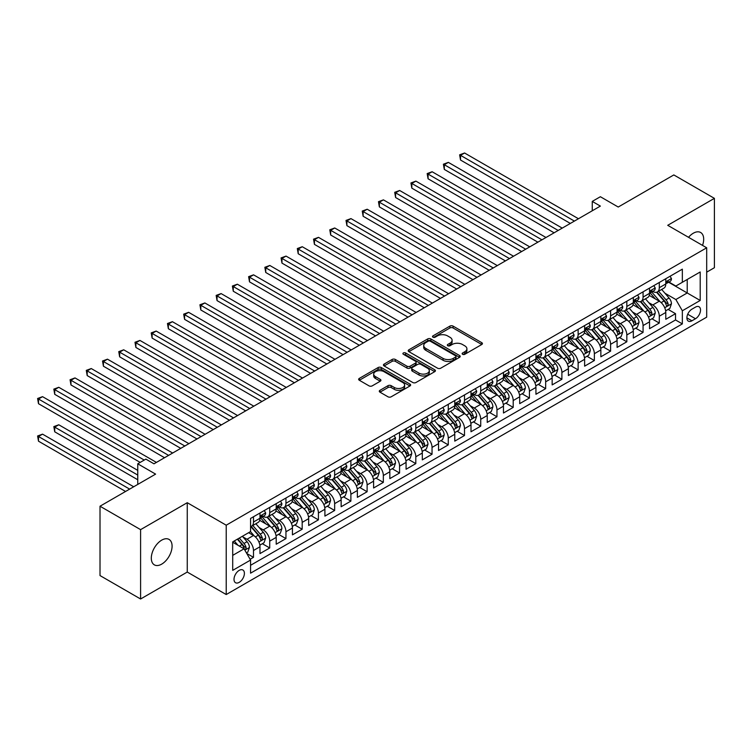 <?xml version="1.0" encoding="UTF-8"?>
<svg xmlns="http://www.w3.org/2000/svg" width="752" height="752" viewBox="0 0 752 752"><rect width="100%" height="100%" fill="white"/><g stroke="black" fill="none" stroke-linecap="round" stroke-linejoin="round"><path stroke-width="1.13" d="M462.602 354.286A1.579 0.912 0 0 0 464.83 354.286L481.759 344.51A2.256 1.297 0 0 0 482.427 343.589A2.256 1.297 0 0 0 481.759 342.668L453.08 326.114A2.256 1.297 0 0 0 449.893 326.114L432.964 335.89A1.579 0.912 0 0 0 432.503 336.529A1.579 0.912 0 0 0 432.964 337.178A1.579 0.912 0 0 0 435.201 337.178L437.391 335.909A7.21 4.164 0 0 1 447.59 335.909L449.978 337.291A7.21 4.164 0 0 1 452.093 340.233A7.21 4.164 0 0 1 449.978 343.175L447.788 344.444A1.579 0.912 0 0 0 447.327 345.083A1.579 0.912 0 0 0 447.788 345.732A1.579 0.912 0 0 0 450.016 345.732L452.206 344.463A7.21 4.164 0 0 1 462.405 344.463L464.792 345.845A7.21 4.164 0 0 1 466.907 348.787A7.21 4.164 0 0 1 464.792 351.729L462.602 352.998A1.579 0.912 0 0 0 462.142 353.637A1.579 0.912 0 0 0 462.602 354.286L462.602 352.998M161.699 564.132A14.692 8.479 120 0 0 171.296 551.188A14.692 8.479 120 0 0 169.04 539.419A14.692 8.479 120 0 0 161.699 540.143A14.692 8.479 120 0 0 152.101 553.087A14.692 8.479 120 0 0 154.348 564.865A14.692 8.479 120 0 0 161.699 564.132M702.528 245.396A14.692 8.479 120 0 0 700.648 232.5A14.692 8.479 120 0 0 693.297 233.223A14.692 8.479 120 0 0 688.531 237.312M239.202 582.358A7.341 4.239 120 0 0 244.005 575.891A7.341 4.239 120 0 0 242.877 570.007A7.341 4.239 120 0 0 239.202 570.364A7.341 4.239 120 0 0 234.408 576.84A7.341 4.239 120 0 0 235.526 582.725A7.341 4.239 120 0 0 239.202 582.358M379.948 390.326A2.256 1.297 0 0 0 379.29 391.237A2.256 1.297 0 0 0 379.948 392.159L387.994 396.802A2.256 1.297 0 0 0 391.181 396.802L409.981 385.955A2.256 1.297 0 0 0 410.648 385.033A2.256 1.297 0 0 0 409.981 384.112L381.302 367.549A2.256 1.297 0 0 0 378.115 367.549L359.315 378.406A2.256 1.297 0 0 0 358.657 379.328A2.256 1.297 0 0 0 359.315 380.249L369.035 385.861A2.256 1.297 0 0 0 372.221 385.861L380.268 381.217A2.256 1.297 0 0 0 380.926 380.296A2.256 1.297 0 0 0 380.268 379.375L375.455 376.592A6.025 3.478 0 0 1 373.688 374.129A6.025 3.478 0 0 1 377.41 370.915A6.025 3.478 0 0 1 383.971 371.667L402.856 382.571A6.025 3.478 0 0 1 404.623 385.033A6.025 3.478 0 0 1 400.901 388.248A6.025 3.478 0 0 1 394.33 387.496L391.181 385.673A2.256 1.297 0 0 0 387.994 385.673L379.948 390.326L379.948 392.159M706.692 272.168L714.4 267.712L714.4 198.359L673.82 174.934L618.229 207.035L600.369 196.723L592.256 201.404L600.369 206.095L153.981 463.815L145.869 459.124L137.757 463.815L137.757 484.429M140.596 529.643L140.596 598.996L187.257 572.056L187.257 502.703L140.596 529.643L100.016 506.218L155.608 474.117L137.757 463.815M187.257 502.703L226.22 525.197L706.692 247.793L706.692 317.147L226.22 594.541L226.22 525.197M714.4 198.359L667.729 225.309L706.692 247.793M437.551 368.198A2.256 1.297 0 0 0 440.738 368.198L459.538 357.341A2.256 1.297 0 0 0 460.196 356.42A2.256 1.297 0 0 0 459.538 355.508L430.858 338.945A2.256 1.297 0 0 0 427.672 338.945L408.872 349.802A2.256 1.297 0 0 0 408.214 350.723A2.256 1.297 0 0 0 408.872 351.645L437.551 368.198M404.003 354.624A1.579 0.912 0 0 1 405.601 354.85L405.601 352.97L434.759 369.805A2.256 1.297 0 0 1 435.417 370.727A2.256 1.297 0 0 1 434.759 371.648L415.959 382.505A2.256 1.297 0 0 1 412.773 382.505L384.093 365.942L384.093 364.109A2.256 1.297 0 0 0 383.435 365.021A2.256 1.297 0 0 0 384.093 365.942M384.093 364.109L392.14 359.456A2.256 1.297 0 0 1 395.326 359.456L406.954 366.177A2.256 1.297 0 0 0 410.141 366.177L415.48 363.094A2.256 1.297 0 0 0 416.138 362.173A2.256 1.297 0 0 0 415.48 361.251L403.373 354.258A1.579 0.912 0 0 1 402.912 353.619A1.579 0.912 0 0 1 403.88 352.773A1.579 0.912 0 0 1 405.601 352.97M140.596 598.996L100.016 575.571L100.016 506.218M250.115 559.281L253.49 557.335L246.75 553.453M242.915 536.9L246.994 539.25A9.184 5.302 60 0 1 253.49 550.502L259.985 546.751L259.985 553.594L269.724 547.964L262.335 543.705M259.149 527.528L263.228 529.878A9.184 5.302 60 0 1 269.724 541.13L276.21 537.379L276.21 544.222L285.948 538.601L278.569 534.334M275.382 518.156L279.462 520.506A9.184 5.302 60 0 1 285.948 531.758L292.443 528.007L292.443 534.851L302.182 529.229L294.803 524.962M291.616 508.784L295.696 511.134A9.184 5.302 60 0 1 302.182 522.386L308.677 518.636L308.677 525.479L318.416 519.858L311.027 515.59M307.85 499.413L311.92 501.763A9.184 5.302 60 0 1 318.416 513.014L324.911 509.264L324.911 516.107L334.649 510.486L327.261 506.218M324.084 490.041L328.154 492.391A9.184 5.302 60 0 1 334.649 503.643L341.145 499.892L341.145 506.735L350.883 501.114L343.495 496.846M340.308 480.669L344.388 483.019A9.184 5.302 60 0 1 350.883 494.271L357.369 490.52L357.369 497.363L367.117 491.742L359.729 487.475M356.542 471.297L360.622 473.647A9.184 5.302 60 0 1 367.117 484.899L373.603 481.148L373.603 487.992L383.341 482.37L375.962 478.103M372.776 461.925L376.855 464.275A9.184 5.302 60 0 1 383.341 475.527L389.837 471.777L389.837 478.62L399.575 472.999L392.196 468.731M389.01 452.554L393.08 454.913A9.184 5.302 60 0 1 399.575 466.155L406.071 462.405L406.071 469.248L415.809 463.627L408.421 459.359M405.243 443.182L409.314 445.541A9.184 5.302 60 0 1 415.809 456.784L422.304 453.033L422.304 459.876L432.043 454.255L424.654 449.987M421.477 433.81L425.547 436.169A9.184 5.302 60 0 1 432.043 447.412L438.538 443.661L438.538 450.504L448.277 444.883L440.888 440.616M437.702 424.438L441.781 426.798A9.184 5.302 60 0 1 448.277 438.04L454.763 434.289L454.763 441.133L464.51 435.511L457.122 431.244M453.935 415.066L458.015 417.426A9.184 5.302 60 0 1 464.51 428.668L470.996 424.918L470.996 431.761L480.735 426.14L473.356 421.872M470.169 405.695L474.249 408.054A9.184 5.302 60 0 1 480.735 419.296L487.23 415.546L487.23 422.389L496.969 416.768L489.58 412.5M486.403 396.323L490.473 398.682A9.184 5.302 60 0 1 496.969 409.925L503.464 406.174L503.464 413.017L513.202 407.396L505.814 403.128M502.637 386.951L506.707 389.31A9.184 5.302 60 0 1 513.202 400.553L519.698 396.802L519.698 403.645L529.436 398.024L522.048 393.757M518.871 377.579L522.941 379.939A9.184 5.302 60 0 1 529.436 391.181L535.932 387.43L535.932 394.274L545.67 388.652L538.282 384.385M535.095 368.207L539.175 370.567A9.184 5.302 60 0 1 545.67 381.809L552.156 378.059L552.156 384.902L561.894 379.281L554.515 375.013M551.329 358.836L555.408 361.195A9.184 5.302 60 0 1 561.894 372.437L568.39 368.687L568.39 375.53L578.128 369.909L570.749 365.641M567.563 349.464L571.642 351.823A9.184 5.302 60 0 1 578.128 363.066L584.624 359.315L584.624 366.158L594.362 360.537L586.974 356.269M583.796 340.101L587.867 342.451A9.184 5.302 60 0 1 594.362 353.694L600.857 349.943L600.857 356.786L610.596 351.165L603.207 346.898M600.03 330.73L604.1 333.08A9.184 5.302 60 0 1 610.596 344.322L617.091 340.571L617.091 347.415L626.83 341.793L619.441 337.526M616.255 321.358L620.334 323.708A9.184 5.302 60 0 1 626.83 334.95L633.325 331.2L633.325 338.043L643.063 332.422L635.675 328.154M632.488 311.986L636.568 314.336A9.184 5.302 60 0 1 643.063 325.578L649.549 321.837L649.549 328.671L659.288 323.05L659.288 316.207A9.184 5.302 -120 0 0 652.802 304.964L648.722 302.614M651.909 318.782L659.288 323.05M259.985 546.751A9.184 5.302 -120 0 0 253.49 535.499L248.621 532.689M276.21 537.379A9.184 5.302 -120 0 0 269.724 526.137L259.684 520.337M292.443 528.007A9.184 5.302 -120 0 0 285.948 516.765L275.918 510.965M308.677 518.636A9.184 5.302 -120 0 0 302.182 507.393L292.143 501.593M324.911 509.264A9.184 5.302 -120 0 0 318.416 498.021L308.376 492.222M341.145 499.892A9.184 5.302 -120 0 0 334.649 488.65L324.61 482.85M357.369 490.52A9.184 5.302 -120 0 0 350.883 479.278L340.844 473.478M373.603 481.148A9.184 5.302 -120 0 0 367.117 469.906L357.078 464.106M389.837 471.777A9.184 5.302 -120 0 0 383.341 460.534L373.302 454.734M406.071 462.405A9.184 5.302 -120 0 0 399.575 451.162L389.536 445.363M422.304 453.033A9.184 5.302 -120 0 0 415.809 441.791L405.77 435.991M438.538 443.661A9.184 5.302 -120 0 0 432.043 432.419L422.004 426.619M454.763 434.289A9.184 5.302 -120 0 0 448.277 423.047L438.237 417.247M470.996 424.918A9.184 5.302 -120 0 0 464.51 413.675L454.471 407.875M487.23 415.546A9.184 5.302 -120 0 0 480.735 404.303L470.696 398.504M503.464 406.174A9.184 5.302 -120 0 0 496.969 394.932L486.929 389.132M519.698 396.802A9.184 5.302 -120 0 0 513.202 385.56L503.163 379.76M535.932 387.43A9.184 5.302 -120 0 0 529.436 376.188L519.397 370.388M552.156 378.059A9.184 5.302 -120 0 0 545.67 366.816L535.631 361.016M568.39 368.687A9.184 5.302 -120 0 0 561.894 357.444L551.865 351.645M584.624 359.315A9.184 5.302 -120 0 0 578.128 348.073L568.089 342.273M600.857 349.943A9.184 5.302 -120 0 0 594.362 338.701L584.323 332.901M617.091 340.571A9.184 5.302 -120 0 0 610.596 329.329L600.557 323.539M633.325 331.2A9.184 5.302 -120 0 0 626.83 319.957L616.79 314.167M649.549 321.837A9.184 5.302 -120 0 0 643.063 310.585L633.024 304.795M695.487 307.117L691.915 309.185A7.116 4.108 120 0 0 687.272 315.455A7.116 4.108 120 0 0 688.362 321.151A7.116 4.108 120 0 0 691.915 320.803L695.487 318.745A7.116 4.108 120 0 0 700.14 312.465A7.116 4.108 120 0 0 699.05 306.769A7.116 4.108 120 0 0 695.487 307.117M232.706 555.371L244.071 548.81L250.566 560.061L250.566 573.174L682.346 323.896L682.346 310.773L675.851 299.531L664.956 293.242M250.566 560.061L232.706 570.364L232.706 541.872L250.566 531.57L250.566 518.448L682.346 269.16L682.346 282.282L700.197 271.98L700.197 300.462L682.346 310.773M263.144 516.333L263.228 516.389A9.184 5.302 60 0 0 267.815 516.84L274.311 513.09A9.184 5.302 -120 0 0 276.21 508.888L276.21 503.643M279.377 506.961L279.462 507.017A9.184 5.302 60 0 0 284.049 507.468L290.545 503.718A9.184 5.302 -120 0 0 292.443 499.516L292.443 494.271M295.602 497.589L295.696 497.645A9.184 5.302 60 0 0 300.283 498.097L306.778 494.346A9.184 5.302 -120 0 0 308.677 490.144L308.677 484.899M311.836 488.227L311.92 488.274A9.184 5.302 60 0 0 316.517 488.725L323.012 484.974A9.184 5.302 -120 0 0 324.911 480.772L324.911 475.527M328.069 478.855L328.154 478.902A9.184 5.302 60 0 0 332.751 479.353L339.237 475.602A9.184 5.302 -120 0 0 341.145 471.401L341.145 466.155M344.303 469.483L344.388 469.53A9.184 5.302 60 0 0 348.975 469.981L355.47 466.231A9.184 5.302 -120 0 0 357.369 462.029L357.369 456.784M360.537 460.111L360.622 460.158A9.184 5.302 60 0 0 365.209 460.609L371.704 456.859A9.184 5.302 -120 0 0 373.603 452.657L373.603 447.412M376.771 450.739L376.855 450.786A9.184 5.302 60 0 0 381.443 451.238L387.938 447.487A9.184 5.302 -120 0 0 389.837 443.285L389.837 438.04M392.995 441.368L393.08 441.415A9.184 5.302 60 0 0 397.676 441.866L404.172 438.115A9.184 5.302 -120 0 0 406.071 433.913L406.071 428.668M409.229 431.996L409.314 432.043A9.184 5.302 60 0 0 413.91 432.494L420.396 428.743A9.184 5.302 -120 0 0 422.304 424.542L422.304 419.296M425.463 422.624L425.547 422.671A9.184 5.302 60 0 0 430.144 423.122L436.63 419.372A9.184 5.302 -120 0 0 438.538 415.17L438.538 409.925M441.697 413.252L441.781 413.299A9.184 5.302 60 0 0 446.368 413.75L452.864 410.009A9.184 5.302 -120 0 0 454.763 405.798L454.763 400.553M457.93 403.88L458.015 403.927A9.184 5.302 60 0 0 462.602 404.379L469.098 400.637A9.184 5.302 -120 0 0 470.996 396.426L470.996 391.181M474.164 394.509L474.249 394.556A9.184 5.302 60 0 0 478.836 395.007L485.331 391.266A9.184 5.302 -120 0 0 487.23 387.054L487.23 381.809M490.389 385.137L490.473 385.184A9.184 5.302 60 0 0 495.07 385.635L501.565 381.894A9.184 5.302 -120 0 0 503.464 377.683L503.464 372.437M506.622 375.765L506.707 375.812A9.184 5.302 60 0 0 511.304 376.263L517.79 372.522A9.184 5.302 -120 0 0 519.698 368.311L519.698 363.066M522.856 366.393L522.941 366.44A9.184 5.302 60 0 0 527.537 366.891L534.023 363.15A9.184 5.302 -120 0 0 535.932 358.939L535.932 353.694M539.09 357.021L539.175 357.068A9.184 5.302 60 0 0 543.762 357.52L550.257 353.778A9.184 5.302 -120 0 0 552.156 349.577L552.156 344.322M555.324 347.65L555.408 347.697A9.184 5.302 60 0 0 559.996 348.148L566.491 344.407A9.184 5.302 -120 0 0 568.39 340.205L568.39 334.95M571.558 338.278L571.642 338.325A9.184 5.302 60 0 0 576.229 338.785L582.725 335.035A9.184 5.302 -120 0 0 584.624 330.833L584.624 325.578M587.782 328.906L587.867 328.953A9.184 5.302 60 0 0 592.463 329.414L598.959 325.663A9.184 5.302 -120 0 0 600.857 321.461L600.857 316.207M604.016 319.534L604.1 319.581A9.184 5.302 60 0 0 608.697 320.042L615.183 316.291A9.184 5.302 -120 0 0 617.091 312.089L617.091 306.835M620.25 310.162L620.334 310.209A9.184 5.302 60 0 0 624.921 310.67L631.417 306.919A9.184 5.302 -120 0 0 633.325 302.718L633.325 297.463M636.483 300.791L636.568 300.838A9.184 5.302 60 0 0 641.155 301.298L647.651 297.548A9.184 5.302 -120 0 0 649.549 293.346L649.549 288.091M250.566 565.307L675.522 319.957L675.522 313.678L665.783 319.299L665.783 312.465A9.184 5.302 -120 0 0 659.288 301.214L649.258 295.423M652.717 291.419L652.802 291.466A9.184 5.302 -120 0 0 657.389 291.926A9.184 5.302 -120 0 0 659.288 287.715L659.288 282.47M657.389 291.926L663.884 288.176A9.184 5.302 -120 0 0 665.783 283.974L665.783 278.719M253.49 516.756L253.49 522.01A9.184 5.302 60 0 1 251.582 526.212A9.184 5.302 60 0 1 250.566 526.579M251.582 526.212L258.077 522.461A9.184 5.302 -120 0 0 259.985 518.26L259.985 513.014M269.724 507.393L269.724 512.638A9.184 5.302 60 0 1 267.815 516.84M285.948 498.021L285.948 503.267A9.184 5.302 60 0 1 284.049 507.468M302.182 488.65L302.182 493.895A9.184 5.302 60 0 1 300.283 498.097M318.416 479.278L318.416 484.523A9.184 5.302 60 0 1 316.517 488.725M334.649 469.906L334.649 475.151A9.184 5.302 60 0 1 332.751 479.353M350.883 460.534L350.883 465.779A9.184 5.302 60 0 1 348.975 469.981M367.117 451.162L367.117 456.408A9.184 5.302 60 0 1 365.209 460.609M383.341 441.791L383.341 447.036A9.184 5.302 60 0 1 381.443 451.238M399.575 432.419L399.575 437.664A9.184 5.302 60 0 1 397.676 441.866M415.809 423.047L415.809 428.292A9.184 5.302 60 0 1 413.91 432.494M432.043 413.675L432.043 418.92A9.184 5.302 60 0 1 430.144 423.122M448.277 404.303L448.277 409.549A9.184 5.302 60 0 1 446.368 413.75M464.51 394.932L464.51 400.177A9.184 5.302 60 0 1 462.602 404.379M480.735 385.56L480.735 390.805A9.184 5.302 60 0 1 478.836 395.007M496.969 376.188L496.969 381.433A9.184 5.302 60 0 1 495.07 385.635M513.202 366.816L513.202 372.061A9.184 5.302 60 0 1 511.304 376.263M529.436 357.444L529.436 362.69A9.184 5.302 60 0 1 527.537 366.891M545.67 348.073L545.67 353.318A9.184 5.302 60 0 1 543.762 357.52M561.894 338.701L561.894 343.946A9.184 5.302 60 0 1 559.996 348.148M578.128 329.329L578.128 334.574A9.184 5.302 60 0 1 576.229 338.785M594.362 319.957L594.362 325.202A9.184 5.302 60 0 1 592.463 329.414M610.596 310.585L610.596 315.831A9.184 5.302 60 0 1 608.697 320.042M626.83 301.214L626.83 306.459A9.184 5.302 60 0 1 624.921 310.67M643.063 291.842L643.063 297.087A9.184 5.302 60 0 1 641.155 301.298M643.063 325.578L643.063 332.422M626.83 334.95L626.83 341.793M610.596 344.322L610.596 351.165M594.362 353.694L594.362 360.537M578.128 363.066L578.128 369.909M561.894 372.437L561.894 379.281M545.67 381.809L545.67 388.652M529.436 391.181L529.436 398.024M513.202 400.553L513.202 407.396M496.969 409.925L496.969 416.768M480.735 419.296L480.735 426.14M464.51 428.668L464.51 435.511M448.277 438.04L448.277 444.883M432.043 447.412L432.043 454.255M415.809 456.784L415.809 463.627M399.575 466.155L399.575 472.999M383.341 475.527L383.341 482.37M367.117 484.899L367.117 491.742M350.883 494.271L350.883 501.114M334.649 503.643L334.649 510.486M318.416 513.014L318.416 519.858M302.182 522.386L302.182 529.229M285.948 531.758L285.948 538.601M269.724 541.13L269.724 547.964M253.49 550.502L253.49 557.335M244.071 548.81L232.706 542.248M675.851 299.531L687.215 292.97L687.215 279.471L700.197 271.98M668.622 282.235L700.197 300.462M668.942 282.047L675.851 286.033L682.346 282.282M187.257 572.056L226.22 594.541M592.256 201.404L592.256 210.776M668.143 309.42L675.522 313.678M675.522 319.957L682.346 323.896M463.232 354.512L464.792 353.609A7.21 4.164 0 0 0 466.907 350.667L466.907 348.787M452.093 340.233L452.093 342.104A7.21 4.164 0 0 1 449.978 345.055L448.418 345.948M481.759 342.668L481.759 344.51L453.08 327.985A2.256 1.297 0 0 0 449.893 327.985L433.603 337.394M459.538 355.508L459.538 357.341L430.858 340.816A2.256 1.297 0 0 0 427.672 340.816L408.9 351.654M455.552 357.068A1.579 0.912 0 0 0 456.013 356.42A1.579 0.912 0 0 0 455.552 355.781L430.379 341.248A1.579 0.912 0 0 0 428.151 341.248L425.839 342.583A7.21 4.164 0 0 0 423.724 345.525A7.21 4.164 0 0 0 425.839 348.467L443.05 358.403A7.21 4.164 0 0 0 453.24 358.403L455.552 357.068L455.552 358.939A1.579 0.912 0 0 0 456.013 358.3L456.013 356.42M423.724 345.525L423.724 347.396A7.21 4.164 0 0 0 425.839 350.338L425.839 348.467M455.552 358.939L453.24 360.274A7.21 4.164 0 0 1 443.05 360.274L425.839 350.338M384.122 365.961L392.14 361.336L392.14 359.456M416.138 362.173L416.138 364.043A2.256 1.297 0 0 1 415.48 364.964L410.141 368.048A2.256 1.297 0 0 1 406.954 368.048L395.326 361.336A2.256 1.297 0 0 0 392.14 361.336M405.601 354.85L434.731 371.667M419.024 373.142A6.025 3.478 0 0 0 425.594 373.894A6.025 3.478 0 0 0 429.317 370.68A6.025 3.478 0 0 0 427.55 368.217L420.904 364.382A2.256 1.297 0 0 0 417.717 364.382L412.378 367.465A2.256 1.297 0 0 0 411.711 368.386A2.256 1.297 0 0 0 412.378 369.298L419.024 373.142L419.024 375.013A6.025 3.478 0 0 0 425.594 375.774A6.025 3.478 0 0 0 429.317 372.56L429.317 370.68M411.711 368.386L411.711 370.257A2.256 1.297 0 0 0 412.378 371.178L412.378 369.298M419.024 375.013L412.378 371.178M404.623 385.033L404.623 386.904A6.025 3.478 0 0 1 400.901 390.119A6.025 3.478 0 0 1 394.33 389.367L391.181 387.553A2.256 1.297 0 0 0 387.994 387.553L379.986 392.177M373.688 374.129L373.688 376.009A6.025 3.478 0 0 0 375.455 378.463L375.455 376.592M380.239 381.236L375.455 378.463M409.953 385.973L381.302 369.429A2.256 1.297 0 0 0 378.115 369.429L359.353 380.268M665.652 310.849L669.844 308.433L671.461 303.742A6.082 3.516 -120 0 0 669.092 298.036L661.675 289.445M660.19 301.806L651.721 291.992M655.368 298.948L650.452 293.252A14.579 8.413 -120 0 0 650.001 292.744M460.525 197.522L537.877 242.172L428.067 178.779L428.067 174.088L432.127 171.747L545.99 237.491M656.562 292.255L664.063 300.941A6.082 3.516 60 0 1 666.234 305.133C667.146 306.355 667.795 305.979 668.18 304.005A6.082 3.516 -120 0 0 666.009 299.813L658.592 291.231M657.004 292.114L665.069 301.439A3.102 1.786 60 0 1 665.849 302.652L668.18 304.005M666.234 305.133L666.676 305.848M670.088 276.238L671.461 278.625A6.082 3.516 60 0 1 670.211 281.323L667.118 283.1A6.082 3.516 -120 0 0 668.18 281.699L668.049 281.163M574.396 221.088L460.525 155.344L464.586 153.004L578.457 218.747M665.99 283.382L666.009 283.382A6.082 3.516 -120 0 0 667.118 283.1M667.4 281.248L668.18 281.699C667.795 280.787 667.146 281.154 666.234 282.827A6.082 3.516 60 0 1 665.783 283.692M570.336 223.429L460.525 160.035L460.525 155.344L459.632 154.827L464.586 153.004M460.525 160.035L459.632 154.827M649.418 320.22L653.61 317.805L655.236 313.114A6.082 3.516 -120 0 0 652.868 307.408L645.451 298.817M643.966 311.178L635.487 301.364M639.134 308.32L634.218 302.624A14.579 8.413 -120 0 0 633.767 302.116M444.3 206.894L521.644 251.544L411.833 188.15L411.833 183.46L415.894 181.119L529.756 246.863M640.328 301.627L647.829 310.313A6.082 3.516 60 0 1 650.001 314.505C650.912 315.727 651.561 315.351 651.946 313.377A6.082 3.516 -120 0 0 649.784 309.185L642.368 300.603M640.77 301.486L648.835 310.811A3.102 1.786 60 0 1 649.615 312.024L651.946 313.377M650.001 314.505L650.442 315.22M633.184 329.592L637.376 327.176L639.003 322.486A6.082 3.516 -120 0 0 636.634 316.78L629.217 308.188M627.732 320.549L619.253 310.736M622.91 317.692L617.984 311.995A14.579 8.413 -120 0 0 617.533 311.488M428.067 216.266L505.41 260.916L395.599 197.522L395.599 192.832L399.66 190.491L513.531 256.235M624.094 310.999L631.595 319.685A6.082 3.516 60 0 1 633.767 323.868C634.679 325.099 635.337 324.723 635.713 322.749A6.082 3.516 -120 0 0 633.551 318.557L626.134 309.974M624.536 310.858L632.601 320.183A3.102 1.786 60 0 1 633.381 321.395L635.713 322.749M633.767 323.868L634.209 324.591M616.95 338.964L621.143 336.548L622.769 331.858A6.082 3.516 -120 0 0 620.4 326.152L612.983 317.56M611.498 329.921L603.019 320.108M606.676 327.064L601.75 321.367A14.579 8.413 -120 0 0 601.299 320.86M411.833 225.638L489.176 270.288L379.365 206.894L379.365 202.203L383.426 199.863L497.298 265.606M607.87 320.371L615.371 329.056A6.082 3.516 60 0 1 617.533 333.239C618.454 334.471 619.103 334.095 619.488 332.121A6.082 3.516 -120 0 0 617.317 327.928L609.9 319.346M608.312 320.23L616.367 329.555A3.102 1.786 60 0 1 617.148 330.767L619.488 332.121M617.533 333.239L617.975 333.963M600.716 348.336L604.918 345.92L606.535 341.229A6.082 3.516 -120 0 0 604.166 335.524L596.75 326.932M595.264 339.293L586.786 329.479M590.442 336.435L585.526 330.739A14.579 8.413 -120 0 0 585.075 330.231M395.599 235.009L472.942 279.659L363.131 216.266L363.131 211.575L367.192 209.235L481.064 274.978M591.636 329.743L599.137 338.428A6.082 3.516 60 0 1 601.309 342.611C602.22 343.843 602.869 343.467 603.254 341.493A6.082 3.516 -120 0 0 601.083 337.3L593.666 328.709M592.078 329.602L600.134 338.926A3.102 1.786 60 0 1 600.914 340.139L603.254 341.493M601.309 342.611L601.75 343.335M653.855 285.61L655.236 287.997A6.082 3.516 60 0 1 653.977 290.695L650.894 292.472A6.082 3.516 -120 0 0 651.946 291.071L651.824 290.535M558.163 230.46L444.3 164.716L448.352 162.376L562.223 228.119M649.756 292.754L649.784 292.754A6.082 3.516 -120 0 0 650.894 292.472M651.166 290.62L651.946 291.071C651.57 290.159 650.912 290.526 650.001 292.199A6.082 3.516 60 0 1 649.549 293.064M554.111 232.8L444.3 169.407L444.3 164.716L443.407 164.199L448.352 162.376M444.3 169.407L443.407 164.199M637.621 294.981L639.003 297.369A6.082 3.516 60 0 1 637.743 300.067L634.66 301.843A6.082 3.516 -120 0 0 635.713 300.443L635.59 299.907M541.929 239.832L427.174 173.571L432.127 171.747M633.522 302.125L633.551 302.125A6.082 3.516 -120 0 0 634.66 301.843M634.932 299.992L635.713 300.443C635.337 299.531 634.688 299.898 633.767 301.571A6.082 3.516 60 0 1 633.325 302.436M428.067 178.779L427.174 173.571M621.387 304.353L622.769 306.741A6.082 3.516 60 0 1 621.509 309.439L618.426 311.215A6.082 3.516 -120 0 0 619.488 309.815L619.357 309.279M525.704 249.203L410.94 182.943L415.894 181.119M617.289 311.497L617.317 311.497A6.082 3.516 -120 0 0 618.426 311.215M618.699 309.363L619.488 309.815C619.103 308.893 618.454 309.269 617.533 310.943A6.082 3.516 60 0 1 617.091 311.807M411.833 188.15L410.94 182.943M605.153 313.725L606.535 316.113A6.082 3.516 60 0 1 605.275 318.81L602.192 320.587A6.082 3.516 -120 0 0 603.254 319.186L603.123 318.651M509.471 258.575L394.706 192.315L399.66 190.491M601.055 320.869L601.083 320.869A6.082 3.516 -120 0 0 602.192 320.587M602.465 318.735L603.254 319.186C602.869 318.265 602.22 318.641 601.309 320.314A6.082 3.516 60 0 1 600.857 321.179M395.599 197.522L394.706 192.315M584.492 357.708L588.684 355.292L590.301 350.601A6.082 3.516 -120 0 0 587.932 344.895L580.516 336.304M579.031 348.665L570.561 338.851M574.208 345.807L569.292 340.111A14.579 8.413 -120 0 0 568.841 339.603M379.365 244.381L456.718 289.031L346.907 225.638L346.907 220.947L350.958 218.606L464.83 284.35M575.402 339.114L582.903 347.8A6.082 3.516 60 0 1 585.075 351.983C585.987 353.214 586.635 352.838 587.021 350.864A6.082 3.516 -120 0 0 584.849 346.672L577.433 338.08M575.844 338.973L583.9 348.298A3.102 1.786 60 0 1 584.68 349.511L587.021 350.864M585.075 351.983L585.517 352.707M588.929 323.097L590.301 325.484A6.082 3.516 60 0 1 589.042 328.182L585.958 329.959A6.082 3.516 -120 0 0 587.021 328.558L586.889 328.022M493.237 267.947L378.472 201.686L383.426 199.863M584.83 330.241L584.849 330.241A6.082 3.516 -120 0 0 585.958 329.959M586.231 328.107L587.021 328.558C586.635 327.637 585.987 328.013 585.075 329.686A6.082 3.516 60 0 1 584.624 330.551M379.365 206.894L378.472 201.686M568.258 367.079L572.451 364.664L574.077 359.973A6.082 3.516 -120 0 0 571.708 354.267L564.291 345.676M562.797 358.037L554.327 348.223M557.975 355.179L553.058 349.483A14.579 8.413 -120 0 0 552.607 348.975M363.131 253.744L440.484 298.403L330.673 235L330.673 230.319L334.734 227.978L448.596 293.722M559.168 348.486L566.67 357.172A6.082 3.516 60 0 1 568.841 361.355C569.753 362.586 570.401 362.21 570.787 360.236A6.082 3.516 -120 0 0 568.615 356.044L561.199 347.452M559.61 348.345L567.675 357.67A3.102 1.786 60 0 1 568.456 358.883L570.787 360.236M568.841 361.355L569.283 362.079M572.695 332.469L574.077 334.856A6.082 3.516 60 0 1 572.817 337.554L569.725 339.331A6.082 3.516 -120 0 0 570.787 337.93L570.665 337.385M477.003 277.319L362.248 211.058L367.192 209.235M568.597 339.613L568.615 339.613A6.082 3.516 -120 0 0 569.725 339.331M570.007 337.479L570.787 337.93C570.401 337.009 569.753 337.385 568.841 339.058A6.082 3.516 60 0 1 568.39 339.923M363.131 216.266L362.248 211.058M552.024 376.451L556.217 374.035L557.843 369.345A6.082 3.516 -120 0 0 555.474 363.63L548.058 355.047M546.572 367.408L538.094 357.595M541.741 364.551L536.825 358.854A14.579 8.413 -120 0 0 536.373 358.347M346.907 263.115L424.25 307.775L314.439 244.372L314.439 239.691L318.5 237.35L432.362 303.084M542.935 357.858L550.436 366.544A6.082 3.516 60 0 1 552.607 370.727C553.519 371.949 554.168 371.582 554.553 369.608A6.082 3.516 -120 0 0 552.391 365.416L544.974 356.824M543.376 357.708L551.442 367.042A3.102 1.786 60 0 1 552.222 368.254L554.553 369.608M552.607 370.727L553.049 371.45M556.461 341.84L557.843 344.228A6.082 3.516 60 0 1 556.583 346.926L553.5 348.702A6.082 3.516 -120 0 0 554.553 347.302L554.431 346.757M460.769 286.691L346.014 220.43L350.958 218.606M552.363 348.984L552.391 348.984A6.082 3.516 -120 0 0 553.5 348.702M553.773 346.851L554.553 347.302C554.177 346.381 553.528 346.757 552.607 348.43A6.082 3.516 60 0 1 552.156 349.295M346.907 225.638L346.014 220.43M535.791 385.823L539.983 383.407L541.609 378.717A6.082 3.516 -120 0 0 539.24 373.001L531.824 364.419M530.339 376.78L521.86 366.967M525.516 373.923L520.591 368.226A14.579 8.413 -120 0 0 520.14 367.719M330.673 272.487L408.016 317.147L298.206 253.744L298.206 249.062L302.266 246.722L416.138 312.456M526.71 367.23L534.211 375.915A6.082 3.516 60 0 1 536.373 380.098C537.295 381.32 537.943 380.954 538.319 378.98A6.082 3.516 -120 0 0 536.157 374.787L528.741 366.196M527.143 367.079L535.208 376.414A3.102 1.786 60 0 1 535.988 377.626L538.319 378.98M536.373 380.098L536.815 380.822M540.227 351.212L541.609 353.6A6.082 3.516 60 0 1 540.35 356.288L537.266 358.074A6.082 3.516 -120 0 0 538.319 356.674L538.197 356.128M444.545 296.062L329.78 229.802L334.734 227.978M536.129 358.356L536.157 358.356A6.082 3.516 -120 0 0 537.266 358.074M537.539 356.222L538.319 356.674C537.943 355.752 537.295 356.128 536.373 357.792A6.082 3.516 60 0 1 535.932 358.666M330.673 235L329.78 229.802M519.557 395.195L523.749 392.779L525.375 388.088A6.082 3.516 -120 0 0 523.007 382.373L515.59 373.791M514.105 386.152L505.626 376.338M509.283 383.294L504.357 377.598A14.579 8.413 -120 0 0 503.906 377.09M314.439 281.859L391.783 326.518L281.972 263.115L281.972 258.434L286.033 256.094L399.904 321.828M510.476 376.602L517.978 385.278A6.082 3.516 60 0 1 520.14 389.47C521.061 390.692 521.709 390.326 522.095 388.352A6.082 3.516 -120 0 0 519.923 384.159L512.507 375.568M510.918 376.451L518.974 385.785A3.102 1.786 60 0 1 519.754 386.998L522.095 388.352M520.14 389.47L520.591 390.194M523.994 360.584L525.375 362.972A6.082 3.516 60 0 1 524.116 365.66L521.033 367.446A6.082 3.516 -120 0 0 522.095 366.045L521.963 365.5M428.311 305.434L313.546 239.174L318.5 237.35M519.895 367.728L519.923 367.728A6.082 3.516 -120 0 0 521.033 367.446M521.305 365.594L522.095 366.045C521.709 365.124 521.061 365.5 520.14 367.164A6.082 3.516 60 0 1 519.698 368.038M314.439 244.372L313.546 239.174M503.323 404.567L507.525 402.151L509.142 397.46A6.082 3.516 -120 0 0 506.773 391.745L499.356 383.163M497.871 395.524L489.392 385.71M493.049 392.666L488.133 386.97A14.579 8.413 -120 0 0 487.681 386.462M298.206 291.231L375.549 335.89L265.747 272.487L265.747 267.806L269.799 265.465L383.67 331.2M494.243 385.973L501.744 394.65A6.082 3.516 60 0 1 503.915 398.842C504.827 400.064 505.476 399.697 505.861 397.723A6.082 3.516 -120 0 0 503.69 393.531L496.273 384.939M494.684 385.823L502.74 395.157A3.102 1.786 60 0 1 503.52 396.37L505.861 397.723M503.915 398.842L504.357 399.566M507.769 369.956L509.142 372.343A6.082 3.516 60 0 1 507.882 375.032L504.799 376.818A6.082 3.516 -120 0 0 505.861 375.417L505.729 374.872M412.077 314.806L297.313 248.545L302.266 246.722M503.671 377.1L503.69 377.1A6.082 3.516 -120 0 0 504.799 376.818M505.071 374.966L505.861 375.417C505.476 374.496 504.827 374.872 503.915 376.536A6.082 3.516 60 0 1 503.464 377.41M298.206 253.744L297.313 248.545M487.099 413.938L491.291 411.523L492.908 406.832A6.082 3.516 -120 0 0 490.539 401.117L483.122 392.535M481.637 404.896L473.168 395.082M476.815 402.038L471.899 396.342A14.579 8.413 -120 0 0 471.448 395.834M281.972 300.603L359.324 345.262L249.514 281.859L249.514 277.178L253.565 274.837L367.437 340.571M478.009 395.336L485.51 404.021A6.082 3.516 60 0 1 487.681 408.214C488.593 409.436 489.242 409.06 489.627 407.095A6.082 3.516 -120 0 0 487.456 402.903L480.039 394.311M478.451 395.195L486.506 404.529A3.102 1.786 60 0 1 487.296 405.742L489.627 407.095M487.681 408.214L488.123 408.938M491.535 379.328L492.908 381.715A6.082 3.516 60 0 1 491.648 384.404L488.565 386.19A6.082 3.516 -120 0 0 489.627 384.789L489.496 384.244M395.843 324.178L281.079 257.917L286.033 256.094M487.437 386.472L487.456 386.472A6.082 3.516 -120 0 0 488.565 386.19M488.838 384.338L489.627 384.789C489.242 383.868 488.593 384.244 487.681 385.908A6.082 3.516 60 0 1 487.23 386.772M281.972 263.115L281.079 257.917M470.865 423.31L475.057 420.894L476.683 416.204A6.082 3.516 -120 0 0 474.315 410.489L466.898 401.906M465.403 414.267L456.934 404.454M460.581 411.41L455.665 405.713A14.579 8.413 -120 0 0 455.214 405.206M265.747 309.974L343.091 354.634L233.28 291.231L233.28 286.55L237.341 284.209L351.203 349.943M461.775 404.708L469.276 413.393A6.082 3.516 60 0 1 471.448 417.586C472.359 418.808 473.008 418.432 473.393 416.467A6.082 3.516 -120 0 0 471.222 412.275L463.805 403.683M462.217 404.567L470.282 413.901A3.102 1.786 60 0 1 471.062 415.113L473.393 416.467M471.448 417.586L471.889 418.309M475.302 388.699L476.683 391.087A6.082 3.516 60 0 1 475.424 393.775L472.341 395.561A6.082 3.516 -120 0 0 473.393 394.161L473.271 393.616M379.61 333.55L264.854 267.289L269.799 265.465M471.203 395.843L471.222 395.843A6.082 3.516 -120 0 0 472.341 395.561M472.613 393.71L473.393 394.161C473.008 393.24 472.359 393.616 471.448 395.279A6.082 3.516 60 0 1 470.996 396.144M265.747 272.487L264.854 267.289M454.631 432.682L458.823 430.257L460.45 425.576A6.082 3.516 -120 0 0 458.081 419.86L450.664 411.278M449.179 423.639L440.7 413.826M444.357 420.782L439.431 415.085A14.579 8.413 -120 0 0 438.98 414.578M249.514 319.346L326.857 364.006L217.046 300.603L217.046 295.921L221.107 293.581L334.969 359.315M445.541 414.079L453.042 422.765A6.082 3.516 60 0 1 455.214 426.957C456.126 428.179 456.774 427.803 457.16 425.839A6.082 3.516 -120 0 0 454.998 421.646L447.581 413.055M445.983 413.938L454.048 423.273A3.102 1.786 60 0 1 454.828 424.485L457.16 425.839M455.214 426.957L455.656 427.681M459.068 398.071L460.45 400.459A6.082 3.516 60 0 1 459.19 403.147L456.107 404.933A6.082 3.516 -120 0 0 457.16 403.533L457.037 402.987M363.376 342.921L248.621 276.661L253.565 274.837M454.969 405.215L454.998 405.215A6.082 3.516 -120 0 0 456.107 404.933M456.379 403.072L457.16 403.533C456.784 402.611 456.135 402.987 455.214 404.651A6.082 3.516 60 0 1 454.763 405.516M249.514 281.859L248.621 276.661M438.397 442.054L442.59 439.629L444.216 434.947A6.082 3.516 -120 0 0 441.847 429.232L434.43 420.65M432.945 433.011L424.466 423.197M428.123 430.153L423.197 424.457A14.579 8.413 -120 0 0 422.746 423.949M233.28 328.718L310.623 373.377L200.812 309.974L200.812 305.293L204.873 302.953L318.745 368.687M429.317 423.451L436.818 432.137A6.082 3.516 60 0 1 438.98 436.329C439.901 437.551 440.55 437.175 440.935 435.211A6.082 3.516 -120 0 0 438.764 431.018L431.347 422.427M429.749 423.31L437.814 432.644A3.102 1.786 60 0 1 438.595 433.857L440.935 435.211M438.98 436.329L439.422 437.053M442.834 407.443L444.216 409.831A6.082 3.516 60 0 1 442.956 412.519L439.873 414.305A6.082 3.516 -120 0 0 440.935 412.904L440.804 412.359M347.151 352.293L232.387 286.033L237.341 284.209M438.736 414.587L438.764 414.587A6.082 3.516 -120 0 0 439.873 414.305M440.146 412.444L440.935 412.904C440.55 411.983 439.901 412.359 438.98 414.023A6.082 3.516 60 0 1 438.538 414.888M233.28 291.231L232.387 286.033M422.163 451.426L426.356 449L427.982 444.319A6.082 3.516 -120 0 0 425.613 438.604L418.197 430.022M416.711 442.383L408.233 432.569M411.889 439.525L406.964 433.829A14.579 8.413 -120 0 0 406.512 433.321M217.046 338.09L294.389 382.749L184.578 319.346L184.578 314.665L188.639 312.324L302.511 378.059M413.083 432.823L420.584 441.509A6.082 3.516 60 0 1 422.746 445.701C423.667 446.923 424.316 446.547 424.701 444.573A6.082 3.516 -120 0 0 422.53 440.39L415.113 431.798M413.525 432.682L421.581 442.016A3.102 1.786 60 0 1 422.361 443.229L424.701 444.573M422.746 445.701L423.197 446.425M426.6 416.815L427.982 419.202A6.082 3.516 60 0 1 426.722 421.891L423.639 423.677A6.082 3.516 -120 0 0 424.701 422.276L424.57 421.731M330.918 361.665L216.153 295.404L221.107 293.581M422.502 423.959L422.53 423.959A6.082 3.516 -120 0 0 423.639 423.677M423.912 421.816L424.701 422.276C424.316 421.355 423.667 421.731 422.746 423.395A6.082 3.516 60 0 1 422.304 424.26M217.046 300.603L216.153 295.404M405.93 460.797L410.131 458.372L411.748 453.691A6.082 3.516 -120 0 0 409.379 447.976L401.963 439.394M400.478 451.755L391.999 441.941M395.655 448.897L390.739 443.201A14.579 8.413 -120 0 0 390.288 442.693M200.812 347.462L278.155 392.121L168.354 328.718L168.354 324.037L172.405 321.687L286.277 387.43M396.849 442.195L404.35 450.88A6.082 3.516 60 0 1 406.522 455.073C407.434 456.295 408.082 455.919 408.468 453.945A6.082 3.516 -120 0 0 406.296 449.762L398.88 441.17M397.291 442.054L405.347 451.388A3.102 1.786 60 0 1 406.127 452.601L408.468 453.945M406.522 455.073L406.964 455.797M410.376 426.187L411.748 428.574A6.082 3.516 60 0 1 410.489 431.263L407.405 433.049A6.082 3.516 -120 0 0 408.468 431.648L408.336 431.103M314.684 371.037L199.919 304.776L204.873 302.953M406.277 433.331L406.296 433.331A6.082 3.516 -120 0 0 407.405 433.049M407.678 431.187L408.468 431.648C408.082 430.727 407.434 431.103 406.522 432.767A6.082 3.516 60 0 1 406.071 433.631M200.812 309.974L199.919 304.776M389.705 470.169L393.898 467.744L395.514 463.063A6.082 3.516 -120 0 0 393.146 457.348L385.729 448.765M384.244 461.126L375.774 451.313M379.422 458.269L374.505 452.572A14.579 8.413 -120 0 0 374.054 452.065M184.578 356.833L261.931 401.493L152.12 338.09L152.12 333.409L156.172 331.059L270.043 396.802M380.615 451.567L388.117 460.252A6.082 3.516 60 0 1 390.288 464.445C391.2 465.667 391.848 465.291 392.234 463.317A6.082 3.516 -120 0 0 390.062 459.134L382.646 450.542M381.057 451.426L389.122 460.76A3.102 1.786 60 0 1 389.903 461.972L392.234 463.317M390.288 464.445L390.73 465.168M394.142 435.558L395.514 437.946A6.082 3.516 60 0 1 394.255 440.634L391.172 442.42A6.082 3.516 -120 0 0 392.234 441.02L392.102 440.475M298.45 380.409L183.685 314.148L188.639 312.324M390.044 442.702L390.062 442.702A6.082 3.516 -120 0 0 391.172 442.42M391.454 440.559L392.234 441.02C391.848 440.099 391.2 440.475 390.288 442.138A6.082 3.516 60 0 1 389.837 443.003M184.578 319.346L183.685 314.148M373.471 479.541L377.664 477.116L379.29 472.435A6.082 3.516 -120 0 0 376.921 466.719L369.505 458.137M368.019 470.498L359.541 460.685M363.188 467.641L358.272 461.944A14.579 8.413 -120 0 0 357.82 461.437M168.354 366.205L245.697 410.865L135.886 347.462L135.886 342.78L139.947 340.43L253.809 406.174M364.382 460.938L371.883 469.624A6.082 3.516 60 0 1 374.054 473.816C374.966 475.038 375.615 474.662 376 472.688A6.082 3.516 -120 0 0 373.838 468.505L366.421 459.914M364.823 460.797L372.889 470.132A3.102 1.786 60 0 1 373.669 471.344L376 472.688M374.054 473.816L374.496 474.54M377.908 444.93L379.29 447.318A6.082 3.516 60 0 1 378.03 450.006L374.947 451.792A6.082 3.516 -120 0 0 376 450.392L375.878 449.846M282.216 389.771L167.461 323.52L172.405 321.687M373.81 452.074L373.838 452.074A6.082 3.516 -120 0 0 374.947 451.792M375.22 449.931L376 450.392C375.624 449.47 374.966 449.846 374.054 451.51A6.082 3.516 60 0 1 373.603 452.375M168.354 328.718L167.461 323.52M357.238 488.913L361.43 486.488L363.056 481.806A6.082 3.516 -120 0 0 360.687 476.091L353.271 467.509M351.786 479.87L343.307 470.056M346.963 477.012L342.038 471.316A14.579 8.413 -120 0 0 341.587 470.808M152.12 375.577L229.463 420.236L119.653 356.833L119.653 352.152L123.713 349.802L237.576 415.546M348.148 470.31L355.649 478.996A6.082 3.516 60 0 1 357.82 483.188C358.732 484.41 359.39 484.034 359.766 482.06A6.082 3.516 -120 0 0 357.604 477.877L350.188 469.286M348.59 470.169L356.655 479.503A3.102 1.786 60 0 1 357.435 480.716L359.766 482.06M357.82 483.188L358.262 483.912M361.674 454.302L363.056 456.69A6.082 3.516 60 0 1 361.797 459.378L358.713 461.164A6.082 3.516 -120 0 0 359.766 459.763L359.644 459.218M265.982 399.143L151.227 332.892L156.172 331.059M357.576 461.446L357.604 461.446A6.082 3.516 -120 0 0 358.713 461.164M358.986 459.303L359.766 459.763C359.39 458.842 358.742 459.218 357.82 460.882A6.082 3.516 60 0 1 357.369 461.747M152.12 338.09L151.227 332.892M341.004 498.285L345.196 495.859L346.822 491.178A6.082 3.516 -120 0 0 344.454 485.463L337.037 476.881M335.552 489.242L327.073 479.428M330.73 486.384L325.804 480.688A14.579 8.413 -120 0 0 325.353 480.18M135.886 384.949L213.23 429.608L103.419 366.205L103.419 361.524L107.48 359.174L221.351 424.918M331.923 479.682L339.425 488.368A6.082 3.516 60 0 1 341.587 492.56C342.508 493.782 343.156 493.406 343.542 491.432A6.082 3.516 -120 0 0 341.37 487.249L333.954 478.657M332.365 479.541L340.421 488.875A3.102 1.786 60 0 1 341.201 490.088L343.542 491.432M341.587 492.56L342.028 493.284M345.441 463.674L346.822 466.061A6.082 3.516 60 0 1 345.563 468.75L342.48 470.536A6.082 3.516 -120 0 0 343.542 469.135L343.41 468.59M249.758 408.515L134.993 342.263L139.947 340.43M341.342 470.818L341.37 470.818A6.082 3.516 -120 0 0 342.48 470.536M342.752 468.675L343.542 469.135C343.156 468.214 342.508 468.59 341.587 470.254A6.082 3.516 60 0 1 341.145 471.119M135.886 347.462L134.993 342.263M324.77 507.656L328.972 505.231L330.589 500.55A6.082 3.516 -120 0 0 328.22 494.835L320.803 486.253M319.318 498.614L310.839 488.8M314.496 495.756L309.58 490.06A14.579 8.413 -120 0 0 309.119 489.552M119.653 394.321L196.996 438.98L87.185 375.577L87.185 370.896L91.246 368.546L205.117 434.289M315.69 489.054L323.191 497.739A6.082 3.516 60 0 1 325.362 501.932C326.274 503.154 326.923 502.778 327.308 500.804A6.082 3.516 -120 0 0 325.137 496.621L317.72 488.029M316.131 488.913L324.187 498.247A3.102 1.786 60 0 1 324.967 499.46L327.308 500.804M325.362 501.932L325.804 502.656M329.207 473.046L330.589 475.433A6.082 3.516 60 0 1 329.329 478.122L326.246 479.908A6.082 3.516 -120 0 0 327.308 478.507L327.176 477.962M233.524 417.886L118.76 351.635L123.713 349.802M325.108 480.19L325.137 480.19A6.082 3.516 -120 0 0 326.246 479.908M326.518 478.046L327.308 478.507C326.923 477.586 326.274 477.962 325.362 479.626A6.082 3.516 60 0 1 324.911 480.49M119.653 356.833L118.76 351.635M308.536 517.028L312.738 514.603L314.355 509.922A6.082 3.516 -120 0 0 311.986 504.207L304.569 495.624M303.084 507.985L294.605 498.172M298.262 505.128L293.346 499.431A14.579 8.413 -120 0 0 292.895 498.924M103.419 403.692L180.771 448.352L70.961 384.949L70.961 380.268L75.012 377.918L188.884 443.661M299.456 498.426L306.957 507.111A6.082 3.516 60 0 1 309.128 511.304C310.04 512.526 310.689 512.15 311.074 510.176A6.082 3.516 -120 0 0 308.903 505.993L301.486 497.401M299.898 498.285L307.953 507.619A3.102 1.786 60 0 1 308.734 508.831L311.074 510.176M309.128 511.304L309.57 512.027M312.982 482.417L314.355 484.805A6.082 3.516 60 0 1 313.095 487.493L310.012 489.279A6.082 3.516 -120 0 0 311.074 487.869L310.943 487.334M217.29 427.258L102.526 361.007L107.48 359.174M308.884 489.561L308.903 489.561A6.082 3.516 -120 0 0 310.012 489.279M310.285 487.418L311.074 487.869C310.689 486.958 310.04 487.334 309.128 488.997A6.082 3.516 60 0 1 308.677 489.862M103.419 366.205L102.526 361.007M292.312 526.4L296.504 523.975L298.121 519.294A6.082 3.516 -120 0 0 295.752 513.578L288.336 504.996M286.85 517.357L278.381 507.544M282.028 514.5L277.112 508.803A14.579 8.413 -120 0 0 276.661 508.296M87.185 413.064L164.538 457.724L54.727 394.321L54.727 389.639L58.788 387.289L172.65 453.033M283.222 507.797L290.723 516.483A6.082 3.516 60 0 1 292.895 520.675C293.806 521.897 294.455 521.521 294.84 519.547A6.082 3.516 -120 0 0 292.669 515.355L285.252 506.773M283.664 507.656L291.729 516.991A3.102 1.786 60 0 1 292.509 518.203L294.84 519.547M292.895 520.675L293.336 521.399M296.749 491.789L298.121 494.177A6.082 3.516 60 0 1 296.871 496.865L293.778 498.651A6.082 3.516 -120 0 0 294.84 497.241L294.709 496.705M201.057 436.63L86.292 370.379L91.246 368.546M292.65 498.933L292.669 498.933A6.082 3.516 -120 0 0 293.778 498.651M294.06 496.79L294.84 497.241C294.455 496.329 293.806 496.705 292.895 498.369A6.082 3.516 60 0 1 292.443 499.234M87.185 375.577L86.292 370.379M276.078 535.772L280.27 533.347L281.897 528.665A6.082 3.516 -120 0 0 279.528 522.95L272.111 514.368M270.626 526.729L262.147 516.915M265.794 523.871L260.878 518.175A14.579 8.413 -120 0 0 260.427 517.667M70.961 422.436L140.182 462.405L38.493 403.692L38.493 399.011L42.554 396.661L156.416 462.405M266.988 517.169L274.489 525.855A6.082 3.516 60 0 1 276.661 530.047C277.573 531.269 278.221 530.893 278.607 528.919A6.082 3.516 -120 0 0 276.445 524.727L269.028 516.145M267.43 517.028L275.495 526.362A3.102 1.786 60 0 1 276.275 527.575L278.607 528.919M276.661 530.047L277.103 530.771M280.515 501.161L281.897 503.549A6.082 3.516 60 0 1 280.637 506.237L277.554 508.014A6.082 3.516 -120 0 0 278.607 506.613L278.484 506.077M184.823 446.002L70.068 379.751L75.012 377.918M276.416 508.305L276.445 508.305A6.082 3.516 -120 0 0 277.554 508.014M277.826 506.162L278.607 506.613C278.231 505.701 277.582 506.077 276.661 507.741A6.082 3.516 60 0 1 276.21 508.606M70.961 384.949L70.068 379.751M259.844 545.144L264.037 542.718L265.663 538.037A6.082 3.516 -120 0 0 263.294 532.322L255.877 523.74M254.392 536.101L250.51 531.598M249.57 533.243L248.931 532.51M137.757 470.376L58.788 424.777L54.727 427.127L54.727 431.808L137.757 479.748M250.754 526.541L258.265 535.227A6.082 3.516 60 0 1 260.427 539.419C261.339 540.641 261.997 540.265 262.373 538.291A6.082 3.516 -120 0 0 260.211 534.099L252.794 525.516M251.196 526.4L259.261 535.734A3.102 1.786 60 0 1 260.042 536.947L262.373 538.291M260.427 539.419L260.869 540.143M54.727 431.808L53.834 426.61L137.757 475.057M53.834 426.61L58.788 424.777M264.281 510.533L265.663 512.92A6.082 3.516 60 0 1 264.403 515.609L261.32 517.385A6.082 3.516 -120 0 0 262.373 515.985L262.251 515.449M168.589 455.374L53.834 389.122L58.788 387.289M260.183 517.677L260.211 517.677A6.082 3.516 -120 0 0 261.32 517.385M261.593 515.534L262.373 515.985C261.997 515.073 261.348 515.449 260.427 517.113A6.082 3.516 60 0 1 259.985 517.978M54.727 394.321L53.834 389.122M246.43 552.889L247.803 552.09L249.429 547.409A6.082 3.516 -120 0 0 247.06 541.694L242.388 536.289M238.036 545.322L234.276 540.97M233.336 542.615L232.706 541.891M133.696 486.77L42.554 434.148L38.493 436.489L38.493 441.18L125.575 491.46M237.359 539.193L242.031 544.598A6.082 3.516 60 0 1 244.193 548.791C245.114 550.013 245.763 549.637 246.148 547.663A6.082 3.516 -120 0 0 243.977 543.47L239.305 538.065M237.735 538.977L243.028 545.106A3.102 1.786 60 0 1 243.808 546.319L246.148 547.663M244.193 548.791L244.635 549.515M38.493 441.18L37.6 435.981L129.635 489.11M37.6 435.981L42.554 434.148M144.243 460.064L37.6 398.494L42.554 396.661M38.493 403.692L37.6 398.494M246.994 539.25L253.49 535.499M263.228 529.878L269.724 526.137M279.462 520.506L285.948 516.765M295.696 511.134L302.182 507.393M311.92 501.763L318.416 498.021M328.154 492.391L334.649 488.65M344.388 483.019L350.883 479.278M360.622 473.647L367.117 469.906M376.855 464.275L383.341 460.534M393.08 454.913L399.575 451.162M409.314 445.541L415.809 441.791M425.547 436.169L432.043 432.419M441.781 426.798L448.277 423.047M458.015 417.426L464.51 413.675M474.249 408.054L480.735 404.303M490.473 398.682L496.969 394.932M506.707 389.31L513.202 385.56M522.941 379.939L529.436 376.188M539.175 370.567L545.67 366.816M555.408 361.195L561.894 357.444M571.642 351.823L578.128 348.073M587.867 342.451L594.362 338.701M604.1 333.08L610.596 329.329M620.334 323.708L626.83 319.957M636.568 314.336L643.063 310.585M652.802 304.964L659.288 301.214M659.288 287.715L665.783 283.974M253.49 522.01L259.985 518.26M269.724 512.638L276.21 508.888M285.948 503.267L292.443 499.516M302.182 493.895L308.677 490.144M318.416 484.523L324.911 480.772M334.649 475.151L341.145 471.401M350.883 465.779L357.369 462.029M367.117 456.408L373.603 452.657M383.341 447.036L389.837 443.285M399.575 437.664L406.071 433.913M415.809 428.292L422.304 424.542M432.043 418.92L438.538 415.17M448.277 409.549L454.763 405.798M464.51 400.177L470.996 396.426M480.735 390.805L487.23 387.054M496.969 381.433L503.464 377.683M513.202 372.061L519.698 368.311M529.436 362.69L535.932 358.939M545.67 353.318L552.156 349.577M561.894 343.946L568.39 340.205M578.128 334.574L584.624 330.833M594.362 325.202L600.857 321.461M610.596 315.831L617.091 312.089M626.83 306.459L633.325 302.718M643.063 297.087L649.549 293.346M659.288 316.207L665.783 312.465M687.704 314.242L695.487 318.745M686.886 317.899L691.915 320.803M464.792 353.609L464.792 351.729M447.788 345.732L447.788 344.444M449.978 345.055L449.978 343.175M432.964 337.178L432.964 335.89M449.893 327.985L449.893 326.114M453.08 327.985L453.08 326.114M408.872 351.645L408.872 349.802M427.672 340.816L427.672 338.945M430.858 340.816L430.858 338.945M443.05 360.274L443.05 358.403M453.24 360.274L453.24 358.403M395.326 361.336L395.326 359.456M406.954 368.048L406.954 366.177M410.141 368.048L410.141 366.177M415.48 364.964L415.48 363.094M434.759 371.648L434.759 369.805M387.994 387.553L387.994 385.673M391.181 387.553L391.181 385.673M394.33 389.367L394.33 387.496M380.268 381.217L380.268 379.375M359.315 380.249L359.315 378.406M378.115 369.429L378.115 367.549M381.302 369.429L381.302 367.549M409.981 385.955L409.981 384.112M664.721 307.737L671.423 303.864M666.009 299.813L669.092 298.036M661.158 302.614L664.063 300.941M671.423 278.56L665.783 281.812M648.487 317.109L655.189 313.236M649.784 309.185L652.868 307.408M644.934 311.986L647.829 310.313M632.253 326.481L638.965 322.608M633.551 318.557L636.634 316.78M628.7 321.358L631.595 319.685M616.02 335.853L622.731 331.98M617.317 327.928L620.4 326.152M612.466 330.73L615.371 329.056M599.795 345.224L606.497 341.352M601.083 337.3L604.166 335.524M596.233 340.101L599.137 338.428M655.189 287.931L649.549 291.184M638.965 297.303L633.325 300.556M622.731 306.675L617.091 309.927M606.497 316.047L600.857 319.299M583.561 354.587L590.264 350.723M584.849 346.672L587.932 344.895M579.999 349.473L582.903 347.8M590.264 325.419L584.624 328.671M567.328 363.959L574.03 360.095M568.615 356.044L571.708 354.267M563.774 358.845L566.67 357.172M574.03 334.79L568.39 338.043M551.094 373.33L557.796 369.467M552.391 365.416L555.474 363.63M547.541 368.217L550.436 366.544M557.796 344.162L552.156 347.415M534.86 382.702L541.572 378.839M536.157 374.787L539.24 373.001M531.307 377.589L534.211 375.915M541.572 353.534L535.932 356.786M518.636 392.074L525.338 388.211M519.923 384.159L523.007 382.373M515.073 386.96L517.978 385.278M525.338 362.906L519.698 366.158M502.402 401.446L509.104 397.582M503.69 393.531L506.773 391.745M498.839 396.332L501.744 394.65M509.104 372.278L503.464 375.53M486.168 410.818L492.87 406.954M487.456 402.903L490.539 401.117M482.605 405.704L485.51 404.021M492.87 381.649L487.23 384.902M469.934 420.189L476.636 416.317M471.222 412.275L474.315 410.489M466.381 415.076L469.276 413.393M476.636 391.021L470.996 394.274M453.7 429.561L460.403 425.688M454.998 421.646L458.081 419.86M450.147 424.448L453.042 422.765M460.403 400.393L454.763 403.645M437.467 438.933L444.178 435.06M438.764 431.018L441.847 429.232M433.913 433.819L436.818 432.137M444.178 409.765L438.538 413.017M421.242 448.305L427.944 444.432M422.53 440.39L425.613 438.604M417.68 443.191L420.584 441.509M427.944 419.137L422.304 422.389M405.008 457.677L411.711 453.804M406.296 449.762L409.379 447.976M401.446 452.563L404.35 450.88M411.711 428.508L406.071 431.761M388.775 467.048L395.477 463.176M390.062 459.134L393.146 457.348M385.212 461.925L388.117 460.252M395.477 437.871L389.837 441.133M372.541 476.42L379.243 472.547M373.838 468.505L376.921 466.719M368.988 471.297L371.883 469.624M379.243 447.243L373.603 450.504M356.307 485.792L363.019 481.919M357.604 477.877L360.687 476.091M352.754 480.669L355.649 478.996M363.019 456.614L357.369 459.876M340.073 495.164L346.785 491.291M341.37 487.249L344.454 485.463M336.52 490.041L339.425 488.368M346.785 465.986L341.145 469.248M323.849 504.536L330.551 500.663M325.137 496.621L328.22 494.835M320.286 499.413L323.191 497.739M330.551 475.358L324.911 478.62M307.615 513.907L314.317 510.035M308.903 505.993L311.986 504.207M304.052 508.784L306.957 507.111M314.317 484.73L308.677 487.992M291.381 523.279L298.083 519.406M292.669 515.355L295.752 513.578M287.828 518.156L290.723 516.483M298.083 494.102L292.443 497.363M275.147 532.651L281.85 528.778M276.445 524.727L279.528 522.95M271.594 527.528L274.489 525.855M281.85 503.473L276.21 506.735M258.914 542.023L265.625 538.15M260.211 534.099L263.294 532.322M255.36 536.9L258.265 535.227M265.625 512.845L259.985 516.107M244.842 550.144L249.391 547.522M243.977 543.47L247.06 541.694M239.399 546.112L242.031 544.598"/></g></svg>
